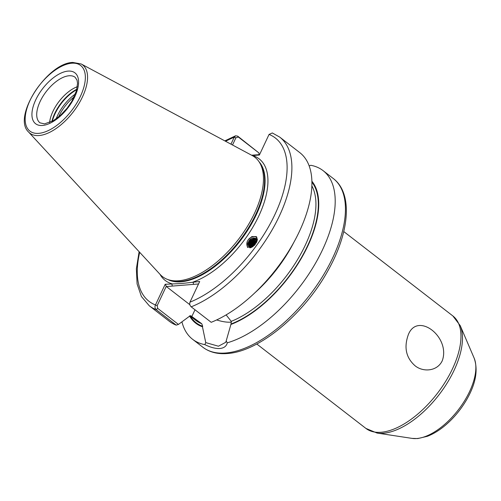 <?xml version="1.0" encoding="UTF-8"?>
<svg xmlns="http://www.w3.org/2000/svg" width="501" height="501" viewBox="0 0 501 501"><rect width="100%" height="100%" fill="white"/><g stroke="black" fill="none" stroke-linecap="round" stroke-linejoin="round"><path stroke-width="0.75" d="M247.951 247.55A6.939 6.256 133.3 0 1 247.281 241.57A6.939 6.256 133.3 0 1 248.22 239.816L247.218 241.507L247.362 247.137L252.98 246.53L256.581 242.24L256.437 236.61L251.89 236.566L248.22 239.816A6.939 6.256 133.3 0 1 257.013 237.411M248.853 246.473A5.586 5.035 133.3 0 1 248.483 241.908A5.586 5.035 133.3 0 1 253.619 237.994L257.351 239.34L254.721 238.257L249.579 240.374L248.59 242.008L248.853 246.473L249.805 247.845M257.339 239.547L255.466 238.958L250.325 241.075L249.335 242.709L249.179 246.267L250.074 247.807L248.922 246.029L249.078 242.471L250.074 240.837L255.216 238.72L257.345 239.459M257.301 239.904L256.211 239.66L251.07 241.776L250.08 243.417L249.918 246.974L250.281 247.77M250.187 247.788L249.667 246.73L249.824 243.173L250.819 241.538L255.961 239.422L257.32 239.766M257.213 240.399L251.815 242.478L250.826 244.119L250.663 247.676M250.519 247.713L250.569 243.881L251.565 242.24L257.251 240.217M257.044 241.037L252.56 243.179L251.565 244.82L251.208 247.494M251.007 247.569L251.314 244.582L252.31 242.941L257.113 240.799M256.756 241.845L253.306 243.887L251.922 247.175M251.652 247.306L252.059 245.283L253.055 243.643L256.875 241.545M254.139 245.584L255.316 244.288M256.199 242.96L254.051 244.588L252.93 246.567M252.535 246.83L253.794 244.35L256.437 242.528M442.264 360.745C437.191 371.579 422.788 372.324 414.891 365.611C405.954 357.589 403.781 347.231 408.378 334.536C417.602 311.409 450.875 337.179 442.264 360.745M49.612 122.557A28.77 14.203 127.7 0 1 77.336 86.717M309.167 165.894L310.82 165.292A106.619 52.636 127.7 0 1 323.064 170.622A106.619 52.636 127.7 0 1 316.807 260.94A106.619 52.636 127.7 0 1 227.285 342.816C226.508 346.172 224.028 348.07 219.845 348.508C215.599 348.746 210.595 347.45 204.846 344.625L205.748 342.609L202.454 326.79L202.692 326.289L201.759 323.734L191 315.924L189.127 316.526L178.431 324.423L176.227 325.136L156.206 309.649C154.878 308.359 154.634 306.794 155.467 304.952L165.192 284.286L181.85 283.497L199.692 281.499L189.967 302.166C189.422 303.975 189.823 305.529 191.182 306.825L211.203 322.312A106.619 52.636 127.7 0 0 263.589 283.998A106.619 52.636 127.7 0 0 287.386 253.23A106.619 52.636 127.7 0 0 299.78 152.611L279.752 137.124A106.619 52.636 127.7 0 1 275.913 222.964A106.619 52.636 127.7 0 1 191.182 306.825M252.279 155.579A75.476 37.262 127.7 0 1 258.823 161.422A75.476 37.262 127.7 0 1 244.125 231.512A75.476 37.262 127.7 0 1 178.682 280.76A75.476 37.262 127.7 0 1 167.547 279.433A75.476 37.262 127.7 0 1 160.251 274.573L28.551 131.995A43.155 21.305 127.7 0 0 39.091 135.533A43.155 21.305 127.7 0 0 79.177 103.137A43.155 21.305 127.7 0 0 81.175 63.959L252.279 155.579M257.345 238.708L253.619 237.994M230.961 144.163L234.218 137.249L235.57 135.79L237.718 136.166L258.986 152.993L238.344 137.024L235.902 137.794L232.514 144.996M279.752 137.124L272.319 132.959L269.062 134.431L259.374 155.028L252.222 155.548M287.386 253.23L285.939 255.491A91.965 45.397 127.7 0 1 265.417 282.032L263.589 283.998M226.126 314.891L231.243 321.354L231.042 323.997L226.183 340.962L227.285 342.816M202.454 326.79A91.965 45.397 127.7 0 1 189.572 315.949M204.846 344.625A106.619 52.636 127.7 0 1 192.603 339.296A106.619 52.636 127.7 0 1 181.957 321.936M176.227 325.136A106.619 52.636 127.7 0 1 169.319 321.291L149.298 305.804A106.619 52.636 127.7 0 0 156.206 309.649L157.709 308.391L178.431 324.423M258.967 154.677L258.986 152.993M190.537 315.705A89.698 44.282 127.7 0 0 191 315.924L190.756 315.78M311.904 181.237A91.965 45.397 127.7 0 1 302.26 256.719A91.965 45.397 127.7 0 1 230.804 324.504M198.534 283.967L166.388 286.559L166.319 286.234L157.176 305.666L157.709 308.391M166.388 286.559L189.86 304.714M216.651 319.939A27.248 9.719 -154.8 0 0 231.412 322.068M205.748 342.609L218.436 346.216L225.713 342.333L226.183 340.962M251.583 155.21L259.562 154.627M193.568 284.368L193.079 282.038A76.828 37.926 127.7 0 0 258.835 215.893A76.828 37.926 127.7 0 0 252.585 155.573L254.42 155.041M225.575 141.282A103.237 50.964 127.7 0 1 234.218 137.249L235.902 137.794M139.691 252.316A103.237 50.964 127.7 0 0 155.467 304.952L157.176 305.666M165.192 284.286L166.319 286.234M159.988 274.285A76.828 37.926 127.7 0 0 171.805 283.754L172.3 286.084M250.876 247.613L250.926 247.037M251.377 245.371L252.585 243.367L255.166 241.376M68.055 71.104A32.158 15.875 127.7 0 1 74.781 96.712A32.158 15.875 127.7 0 1 42.472 125.469A32.158 15.875 127.7 0 1 35.74 99.862A32.158 15.875 127.7 0 1 68.055 71.104M75.194 77.329A28.77 14.203 -52.3 0 0 69.032 75.77A28.77 14.203 -52.3 0 0 42.911 96.367A28.77 14.203 -52.3 0 0 39.986 122.845L44.526 123.891L53.35 120.666L60.446 115.349L67.222 108.047L71.768 101.384L76.459 90.75L77.536 83.391L77.066 80.26L75.194 77.329M58.567 116.971A29.19 14.41 127.7 0 1 74.179 96.787M56.143 118.837A29.784 14.704 127.7 0 1 75.375 93.969M52.348 121.236A29.784 14.704 127.7 0 1 76.741 89.698M51.91 121.474A29.716 14.673 127.7 0 1 76.86 89.209M416.769 438.525A52.592 25.964 -52.3 0 0 460.657 406.687A52.592 25.964 -52.3 0 0 474.159 358.152C478.261 369.932 475.806 383.678 466.807 399.385C461.239 409.016 454.369 417.414 446.184 424.566C439.972 429.946 433.691 433.853 427.347 436.302L417.79 438.563L412.098 438.394A52.592 25.964 -52.3 0 0 416.769 438.525M460.2 325.594A70.447 34.776 127.7 0 1 442.114 390.605A70.447 34.776 127.7 0 1 383.334 433.246A70.447 34.776 127.7 0 1 377.078 433.064L365.899 428.405A71.079 35.089 -52.3 0 0 381.117 432.263A71.079 35.089 -52.3 0 0 445.652 381.374A71.079 35.089 -52.3 0 0 452.873 315.949L460.2 325.594L474.159 358.152M323.064 170.622L333.309 178.544A106.619 52.636 127.7 0 1 322.469 276.677A106.619 52.636 127.7 0 1 225.669 353.011A106.619 52.636 127.7 0 1 202.849 347.224L192.603 339.296M259.042 161.735A74.799 36.924 127.7 0 1 247.15 231.118A74.799 36.924 127.7 0 1 181.049 281.806A74.799 36.924 127.7 0 1 167.904 279.564M259.286 162.092A74.799 36.924 127.7 0 1 246.624 231.518A74.799 36.924 127.7 0 1 180.874 281.675A74.799 36.924 127.7 0 1 168.311 279.721M258.823 161.422L259.981 163.075A74.868 36.961 127.7 0 1 245.396 232.602A74.868 36.961 127.7 0 1 180.485 281.449A74.868 36.961 127.7 0 1 169.438 280.14L167.547 279.433M71.762 63.22A41.483 20.478 127.7 0 1 80.442 96.255A41.483 20.478 127.7 0 1 38.765 133.347A41.483 20.478 127.7 0 1 30.079 100.319A41.483 20.478 127.7 0 1 71.762 63.22M269.062 134.431A103.237 50.964 127.7 0 1 274.811 214.729A103.237 50.964 127.7 0 1 189.967 302.166M293.68 242.647A89.698 44.282 127.7 0 1 254.928 292.753M311.879 185.921A89.698 44.282 127.7 0 1 298.007 258.848A89.698 44.282 127.7 0 1 231.243 321.354M311.923 182.157A91.389 45.115 127.7 0 1 301.683 257.145A91.389 45.115 127.7 0 1 231.042 323.997M202.692 326.289A91.389 45.115 127.7 0 1 190.299 316.125M201.759 323.734A89.698 44.282 127.7 0 1 195.972 320.508L189.854 315.774M191.814 316.557L195.002 309.781M237.718 136.166L238.344 137.024M333.309 178.544C352.998 193.417 349.648 232.007 328.268 270.089C304.577 313.745 259.318 351.683 227.285 353.524C217.609 354.313 209.462 352.209 202.849 347.224M81.175 63.959L72.789 62.437C47.407 62.85 11.999 116.846 28.551 131.995M343.749 231.55L452.873 315.949M256.775 343.999L365.899 428.405M235.57 135.79L224.83 140.881M139.121 251.702L136.366 268.805L137.092 283.942L141.407 296.504L149.298 305.804M412.098 438.394L377.078 433.064"/></g></svg>
